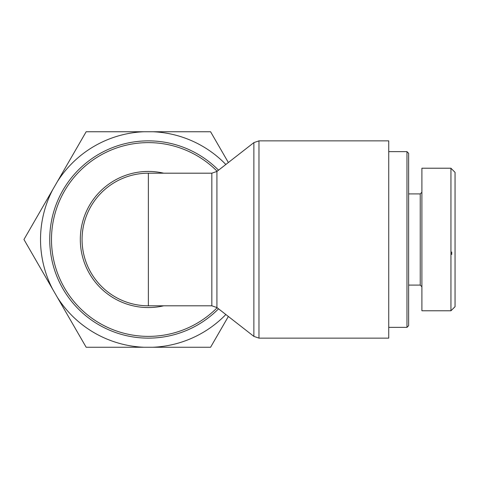 <?xml version="1.0" encoding="UTF-8"?>
<svg xmlns="http://www.w3.org/2000/svg" width="479" height="479" viewBox="0 0 479 479"><rect width="100%" height="100%" fill="white"/><g stroke="black" fill="none" stroke-linecap="round" stroke-linejoin="round"><path stroke-width="0.72" d="M218.538 170.183A98.632 98.632 0 0 0 78.766 169.614A98.632 98.632 0 0 0 78.766 309.386A98.632 98.632 0 0 0 218.538 308.817M138.934 173.865A66.312 66.312 0 0 0 138.934 305.135A66.312 66.312 0 0 0 148.37 305.812A66.312 66.312 0 0 1 82.065 239.5A66.312 66.312 0 0 1 148.37 173.188L148.37 305.812A66.312 66.312 0 0 1 82.065 239.5A66.312 66.312 0 0 1 148.37 173.188L211.832 173.188L211.832 305.812L216.927 307.56L216.927 171.44L211.832 173.188M388.738 239.5L388.738 338.132L258.971 338.132L258.971 140.868L388.738 140.868L388.738 239.5M406.976 327.361L408.635 325.702L408.635 153.298L406.976 151.639L406.976 327.361L388.738 327.361M451.733 254.493L451.733 251.972M455.05 306.686L455.05 172.362L450.943 168.249L450.943 310.787L455.05 306.686M421.897 192.253L420.239 193.911L420.239 285.089L421.897 286.747M450.943 310.781L421.897 310.781L421.897 168.219L450.943 168.219M228.351 316.475L210.58 347.251L152.825 347.251A107.847 107.847 0 0 0 225.849 314.517M143.916 347.251L86.16 347.251L57.282 297.231A107.847 107.847 0 0 0 143.916 347.251L152.825 347.251M52.828 289.52L23.95 239.5L52.828 189.48A107.847 107.847 0 0 0 52.828 289.52L57.282 297.231M225.849 164.483A107.847 107.847 0 0 0 152.825 131.749L210.58 131.749L228.351 162.525M86.16 131.749L143.916 131.749A107.847 107.847 0 0 0 57.282 181.769L86.16 131.749M52.828 189.48L57.282 181.769M143.916 131.749L152.825 131.749M217.149 307.734A96.884 96.884 0 0 1 79.957 308.099A96.884 96.884 0 0 1 79.957 170.901A96.884 96.884 0 0 1 217.149 171.266M163.716 173.188A68.06 68.06 0 0 0 80.31 239.5A68.06 68.06 0 0 0 163.716 305.812M216.927 171.44L253.876 142.616L253.876 336.384L258.971 338.132M148.37 305.812L211.832 305.812M216.927 307.56L253.876 336.384M253.876 142.616L258.971 140.868M406.976 151.639L388.738 151.639M420.239 193.911L408.635 193.911M420.239 285.089L408.635 285.089"/></g></svg>
